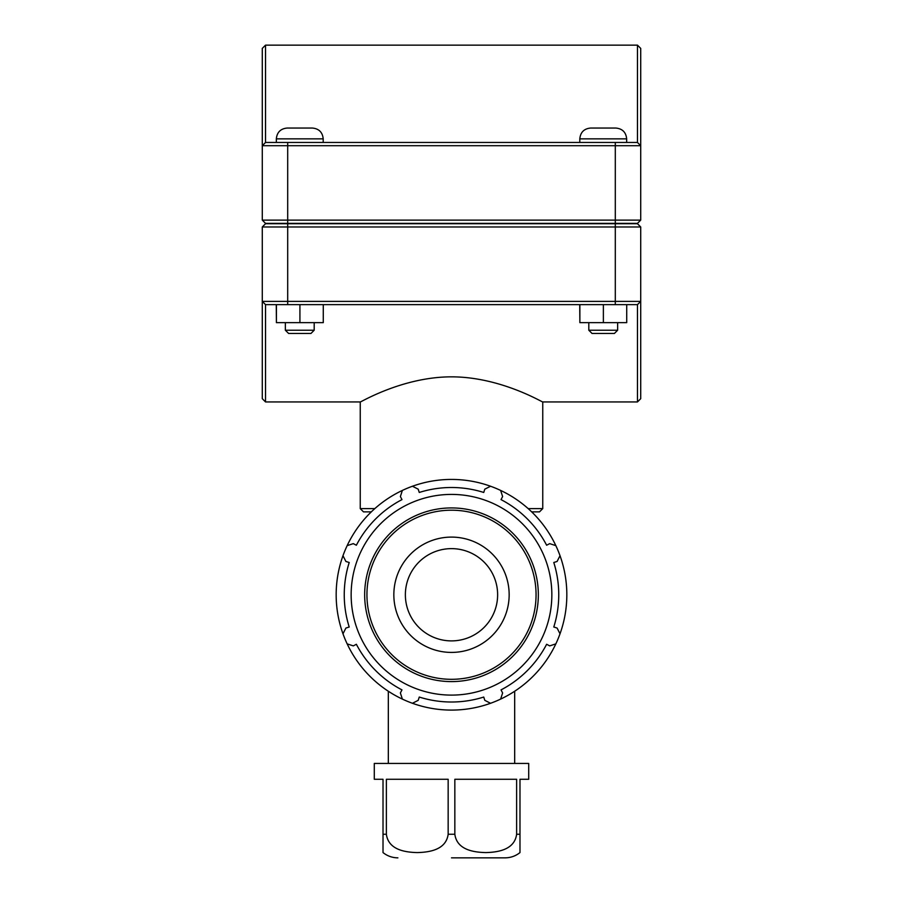 <?xml version="1.0" encoding="UTF-8"?>
<svg xmlns="http://www.w3.org/2000/svg" width="903" height="903" viewBox="0 0 903 903"><rect width="100%" height="100%" fill="white"/><g stroke="black" fill="none" stroke-linecap="round" stroke-linejoin="round"><path stroke-width="1.35" d="M516.629 834.248C514.518 850.208 497.101 852.297 485.735 852.579C474.368 852.297 456.963 850.208 454.841 834.248L454.841 779.278L516.629 779.278L516.629 834.248L519.981 834.248L519.981 852.579L519.981 779.278L528.706 779.278L528.706 763.43L374.293 763.43L374.293 779.278L383.019 779.278L383.019 852.579L383.019 834.248L386.371 834.248L386.371 779.278L448.159 779.278L448.159 834.248C446.037 850.208 428.632 852.297 417.265 852.579C405.899 852.297 388.482 850.208 386.371 834.248M451.5 857.85L505.104 857.85L451.5 857.85M500.623 699.103A115.324 115.324 0 0 0 555.842 643.873L549.701 645.882L546.631 644.279A107.254 107.254 0 0 1 501.03 689.892L502.621 692.962L500.623 699.103A115.324 115.324 0 0 1 490.555 703.279L484.798 700.344L483.748 697.048A107.254 107.254 0 0 1 419.252 697.048L418.202 700.344L412.445 703.279A115.324 115.324 0 0 0 490.555 703.279M560.018 633.804A115.324 115.324 0 0 0 560.018 555.706L557.095 561.463L553.787 562.501A107.254 107.254 0 0 1 553.787 627.009L557.095 628.048L560.018 633.804A115.324 115.324 0 0 1 555.842 643.873M347.158 643.873A115.324 115.324 0 0 0 402.377 699.103L400.379 692.962L401.97 689.892A107.254 107.254 0 0 1 356.369 644.279L353.299 645.882L347.158 643.873A115.324 115.324 0 0 1 342.982 633.804L345.905 628.048L349.213 627.009A107.254 107.254 0 0 1 349.213 562.501L345.905 561.463L342.982 555.706A115.324 115.324 0 0 0 342.982 633.804M555.842 545.638A115.324 115.324 0 0 0 500.623 490.419L502.621 496.548L501.03 499.619A107.254 107.254 0 0 1 546.631 545.231L549.701 543.64L555.842 545.638A115.324 115.324 0 0 1 560.018 555.706M490.555 486.243A115.324 115.324 0 0 0 412.445 486.243L418.202 489.166L419.252 492.462A107.254 107.254 0 0 1 483.748 492.462L484.798 489.166L490.555 486.243A115.324 115.324 0 0 1 500.623 490.419M402.377 490.419A115.324 115.324 0 0 0 347.158 545.638L353.299 543.64L356.369 545.231A107.254 107.254 0 0 1 401.97 499.619L400.379 496.548L402.377 490.419A115.324 115.324 0 0 1 412.445 486.243M451.5 695.107A100.346 100.346 0 0 0 538.402 544.588A100.346 100.346 0 0 0 364.598 544.588A100.346 100.346 0 0 0 451.5 695.107M347.158 545.638A115.324 115.324 0 0 0 342.982 555.706M402.377 699.103A115.324 115.324 0 0 0 412.445 703.279M451.5 652.417A57.668 57.668 0 0 0 501.436 565.921A57.668 57.668 0 0 0 401.564 565.921A57.668 57.668 0 0 0 451.5 652.417M451.5 640.893A46.132 46.132 0 0 0 491.446 571.689A46.132 46.132 0 0 0 411.554 571.689A46.132 46.132 0 0 0 451.5 640.893M265.538 401.948L265.538 304.638L262.288 301.399L262.288 398.697L265.538 401.948L360.252 401.948L360.252 508.626L374.813 508.626M637.462 401.948L640.712 398.697L640.712 301.399L637.462 304.638L637.462 401.948L542.748 401.948C543.358 402.941 500.917 376.833 451.5 376.844C402.083 376.833 359.642 402.941 360.252 401.948M617.641 330.227L614.401 333.467L592.052 333.467L588.812 330.227L617.641 330.227L617.641 322.653M626.727 304.638L626.727 322.653L603.373 322.653L603.373 304.638M579.873 304.638L579.873 322.653L603.373 322.653M579.726 304.638L579.873 322.653M603.227 128.045L615.846 128.045C622.404 128.677 626.016 132.29 626.659 138.859L579.805 138.859C580.437 132.29 584.049 128.677 590.618 128.045L603.227 128.045M314.188 330.227L310.948 333.467L288.599 333.467L285.359 330.227L314.188 330.227L314.188 322.653M323.274 304.638L323.274 322.653L299.92 322.653L299.92 304.638M276.42 304.638L276.42 322.653L299.92 322.653M276.273 304.638L276.42 322.653M299.773 128.045L312.382 128.045C318.951 128.677 322.563 132.29 323.195 138.859L276.341 138.859C276.984 132.29 280.596 128.677 287.154 128.045L299.773 128.045M639.087 221.754L637.462 223.368L265.538 223.368L262.288 220.129L287.696 220.129L287.696 145.699L640.712 145.699L640.712 48.39L637.462 45.15L637.462 142.46L640.712 145.699L637.462 142.46L265.538 142.46L265.538 45.15L637.462 45.15M637.462 223.368L640.712 220.129L287.696 220.129L287.696 223.368M265.538 45.15L262.288 48.39L262.288 220.129M262.288 145.699L265.538 142.46L262.288 145.699L287.696 145.699L287.696 142.46M640.712 220.129L640.712 145.699M265.538 223.368L263.913 221.754M263.913 225.344L265.538 223.73L637.462 223.73L640.712 226.969L615.304 226.969L615.304 301.399L262.288 301.399L265.538 304.638L637.462 304.638L640.712 301.399L640.712 226.969M265.538 223.73L262.288 226.969L615.304 226.969L615.304 223.73M640.712 301.399L615.304 301.399L615.304 304.638M262.288 226.969L262.288 301.399M531.686 511.866L539.509 511.866L542.748 508.626L528.187 508.626M360.252 508.626L363.491 511.866L371.314 511.866M454.841 834.248L448.159 834.248M451.5 681.596A86.835 86.835 0 0 0 526.697 551.338A86.835 86.835 0 0 0 376.303 551.338A86.835 86.835 0 0 0 451.5 681.596M451.5 679.316A84.566 84.566 0 0 1 378.267 552.478A84.566 84.566 0 0 1 524.733 552.478A84.566 84.566 0 0 1 451.5 679.316M615.304 223.368L615.304 142.46M287.696 223.73L287.696 304.638M519.981 852.579C515.624 856.033 510.669 857.794 505.104 857.85M383.019 852.579C387.376 856.033 392.331 857.794 397.896 857.85M388.324 691.246L388.324 763.43M514.676 691.246L514.676 763.43M626.659 142.46L626.659 138.859M579.805 142.46L579.805 138.859M588.812 330.227L588.812 322.653M323.195 142.46L323.195 138.859M276.341 142.46L276.341 138.859M285.359 330.227L285.359 322.653M542.748 401.948L542.748 508.626"/></g></svg>
